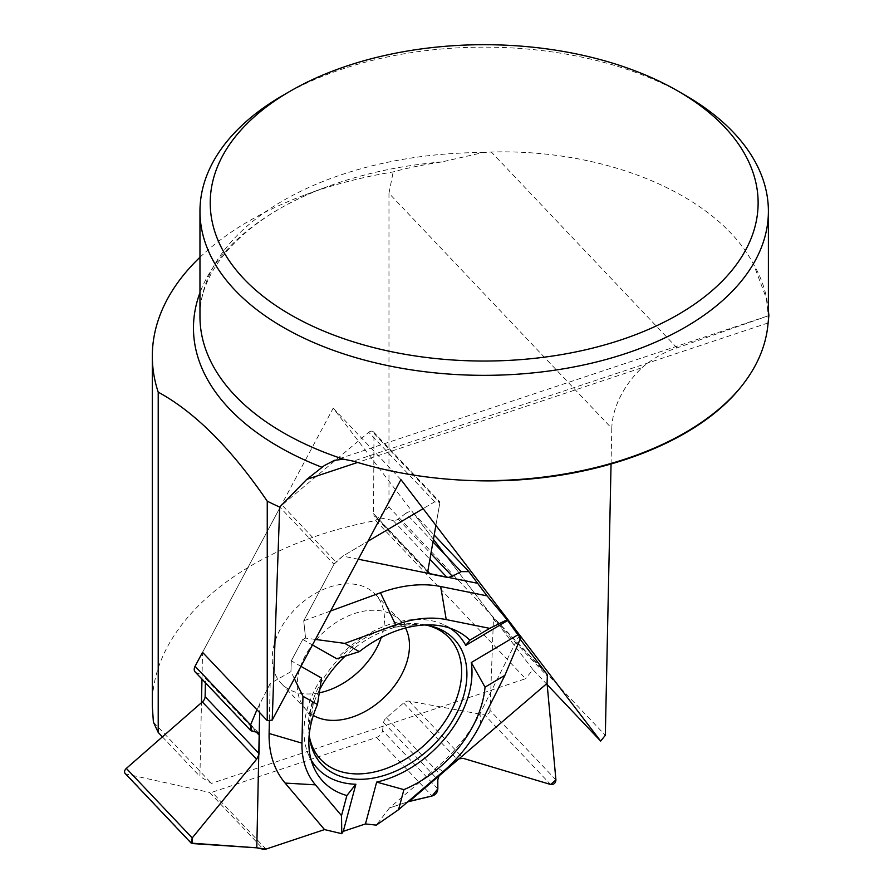 <?xml version="1.0" encoding="UTF-8"?>
<svg xmlns="http://www.w3.org/2000/svg" width="894" height="894" viewBox="0 0 894 894"><rect width="100%" height="100%" fill="white"/><g stroke="black" fill="none" stroke-linecap="round" stroke-linejoin="round"><path stroke-width="0.67" stroke-dasharray="4.47 3.35" d="M520.621 638.014L518.431 636.941L520.129 639.176L518.431 636.941L520.621 638.014L517.917 634.796M432.975 541.92L405.876 513.324A6.817 4.682 136.5 0 1 413.129 512.81A6.817 4.682 136.5 0 1 413.352 513.067L492.829 617.117A5.688 3.911 136.5 0 1 493.443 619.24L547.329 676.099M405.876 513.324L398.109 519.068A6.37 4.381 -43.5 0 1 393.103 520.498L376.251 517.101A6.37 4.381 -43.5 0 1 374.485 516.151A6.37 4.381 -43.5 0 1 373.591 513.692L373.96 433.378L439.848 502.886L439.49 501.523L434.64 501.836L423.119 508.652L434.64 501.836L439.848 502.886L435.892 525.37L439.848 502.886M195.183 671.986A6.817 4.682 136.5 0 0 196.568 672.858L203.307 675.149A6.37 4.381 -43.5 0 1 204.603 675.976A6.37 4.381 -43.5 0 1 205.497 678.512L205.408 682.77M318.89 692.917A64.804 44.532 -43.5 0 1 281.308 683.497A64.804 44.532 -43.5 0 1 279.252 631.209A64.804 44.532 -43.5 0 1 329.428 587.134A64.804 44.532 -43.5 0 1 375.368 594.342A64.804 44.532 -43.5 0 1 381.257 637.489M437.837 788.877L382.565 730.566A6.817 4.682 136.5 0 1 376.586 737.405L212.09 792.24A5.688 3.911 136.5 0 1 209.576 792.442L263.462 849.3M389.482 807.941L376.318 825.128L389.482 807.941L407.698 801.862L389.482 807.941L436.887 767.331A130.625 89.769 136.5 0 0 481.084 711.49L518.431 636.941M201.966 679.138L202.536 652.341L280.09 507.39A5.688 3.911 136.5 0 1 282.001 505.076L335.887 561.935A5.688 3.911 136.5 0 0 333.987 564.248L280.09 507.39M294.383 678.68L290.952 671.64L270.156 683.53L256.936 709.735L270.156 683.53L290.952 671.64L291.299 660.856L302.764 639.433L305.569 638.092L303.725 620.805L333.987 564.248L342.838 556.113L367.915 541.283L342.838 556.113L335.887 561.935M290.952 671.64L291.299 660.856L302.764 639.433L305.569 638.092L303.725 620.805L333.987 564.248M192.109 843.545L126.222 774.036L209.576 792.442M434.64 501.836L368.753 432.327L282.001 505.076M382.565 730.566L383.604 722.531A6.37 4.381 -43.5 0 1 386.409 717.737L403.652 702.975A6.37 4.381 -43.5 0 1 409.094 701.131L484.716 714.965L550.592 784.474M555.923 779.914L490.035 710.395L493.443 619.24M424.929 624.973A91.143 62.636 136.5 0 0 389.527 629.007A91.143 62.636 136.5 0 0 345.654 655.682M319.27 690.369A91.143 62.636 136.5 0 0 309.235 734.622M270.156 683.53L269.373 720.419M450.107 628.214A96.999 66.659 136.5 0 0 444.463 625.04A96.999 66.659 136.5 0 0 336.814 658.789M302.764 639.433L312.442 644.932M300.976 666.365L291.299 660.856M321.561 678.065A96.999 66.659 136.5 0 0 308.262 754.134A96.999 66.659 136.5 0 0 311.134 759.934M259.852 702.785L259.651 712.596M330.612 610.982L303.725 620.805M315.392 639.422L305.569 638.092M358.304 559.231L342.838 556.113M126.222 774.036A4.09 2.816 -43.5 0 1 125.126 773.433M368.753 432.327A4.09 2.816 -43.5 0 1 373.39 431.791A4.09 2.816 -43.5 0 1 373.96 433.378M490.035 710.395A4.09 2.816 -43.5 0 1 484.716 714.965M152.315 706.048C150.829 623.006 244.688 545.072 375.692 520.576L525.571 678.714L211.498 783.401L199.91 776.439L201.463 702.695M153.388 722.095L211.498 783.401M162.406 736.868L199.91 776.439M199.965 257.271A331.864 191.595 180 0 1 305.502 194.724A331.864 191.595 180 0 1 393.181 171.927C406.245 168.217 422.426 164.887 441.737 161.948L483.173 152.528L491.32 152.014C608.088 148.75 717.748 195.775 753.687 264.512A284.214 164.094 180 0 1 768.393 316.61L766.449 298.719M611.049 464.075L611.798 428.382L388.968 193.283L393.181 171.927M388.968 193.283L388.968 507.043L605.327 735.315M375.692 520.576L388.968 507.043M768.393 310.475L766.426 298.607L753.687 264.512M547.173 684.648L532.936 669.628L525.571 678.714M611.798 428.382A77.309 53.126 -43.5 0 1 642.015 367.691L357.6 462.455M283.208 95.211A284.214 164.094 180 0 1 685.15 95.211M768.874 315.593L676.97 347.889C664.298 352.001 652.642 358.606 642.015 367.691M768.102 322.957L353.342 461.148M532.936 669.628L445.402 555.04M433.422 539.35L333.205 408.145L202.536 652.341M400.925 479.597L333.205 408.145M546.726 673.975L492.829 617.117M413.352 513.067L468.869 571.646M398.109 519.068L430.908 553.677M393.103 520.498L429.902 559.32M251.84 731.169L196.568 672.858M313.325 715.412A64.804 44.532 -43.5 0 1 306.329 709.903A64.804 44.532 -43.5 0 1 304.284 657.615A64.804 44.532 -43.5 0 1 354.46 613.541A64.804 44.532 -43.5 0 1 400.4 620.749A64.804 44.532 -43.5 0 1 405.53 628.024M376.586 737.405L432.104 795.984M265.976 849.099L212.09 792.24M205.497 678.512L256.276 732.097M203.307 675.149L257.517 732.354M373.591 513.692L427.857 570.953M376.251 517.101L427.813 571.501M409.094 701.131L463.36 758.391M403.652 702.975L457.538 759.833M386.409 717.737L440.306 774.595M383.604 722.531L437.814 779.724M309.469 736.947A88.461 60.792 -43.5 0 1 314.051 697.186A88.461 60.792 -43.5 0 1 386.51 628.024A88.461 60.792 -43.5 0 1 387.292 627.767A88.461 60.792 -43.5 0 1 427.243 625.319M443.033 771.6L436.887 767.331M480.179 724.654L481.084 711.49M441.737 161.948A290.706 167.837 0 0 0 327.651 186.555A290.706 167.837 0 0 0 199.965 292.707M305.502 194.724L327.651 186.555C245.828 216.169 198.535 269.373 199.965 316.61A284.214 164.094 180 0 1 483.173 152.528M676.97 347.889L491.32 152.014M413.129 512.81L434.193 535.025M281.308 683.497L306.329 709.903L310.296 716.385C308.911 717.916 310.162 711.523 314.051 697.186L308.855 736.332L316.878 758.246M375.368 594.342L400.4 620.749L406.658 625.051C408.267 623.744 401.808 624.66 387.292 627.767L426.661 624.671L448.106 633.868M258.612 732.946L204.603 675.976M428.427 573.065L374.485 516.151M308.262 754.134L313.347 766.348M444.463 625.04L456.387 630.773M373.39 431.791L439.49 501.523M766.571 316.364L334.378 460.354"/><path stroke-width="1.34" d="M477.418 583.257L448.43 577.412L452.319 576.261L461.136 571.635L468.679 571.422L487.051 595.862L440.697 586.52A130.625 89.769 136.5 0 0 380.486 592.767L330.612 610.982M312.442 644.932L336.814 658.789L359.332 651.637L344.827 643.389L395.606 624.839A109.817 75.476 136.5 0 1 446.229 619.587L489.722 628.359L507.099 619.754L487.051 595.862M507.099 619.754L520.621 638.014L504.898 675.328L480.179 724.654A109.817 75.476 136.5 0 1 443.033 771.6L398.556 809.696L376.318 825.128L365.467 823.933L343.285 831.331L341.776 833.689L324.533 829.587L265.976 849.099A5.688 3.911 136.5 0 1 263.462 849.3L256.79 847.825L191.182 843.131L192.221 837.935L256.612 759.207L258.757 755.039A6.37 4.381 136.5 0 0 259.003 753.541L259.383 735.371A6.37 4.381 -43.5 0 0 259.193 734.019L257.517 732.354L250.666 730.521L250.588 724.855L256.936 709.735L250.588 724.855L251.84 731.169L257.517 732.354L259.193 734.019L258.757 755.039L256.612 759.207L192.221 837.935L192.109 843.545L256.79 847.825L265.976 849.099L324.533 829.587L341.776 833.689L343.285 831.331L365.467 823.933L376.318 825.128M520.129 639.176L546.726 673.975A5.688 3.911 136.5 0 1 547.329 676.099L547.061 683.396L555.923 779.914C555.587 783.233 553.811 784.753 550.592 784.474L555.923 779.914L547.061 683.396L547.329 676.099L546.726 673.975L520.129 639.176M448.43 577.412A6.37 4.381 -43.5 0 1 447 577.356L430.148 573.959A6.37 4.381 136.5 0 1 428.93 573.479L427.857 570.953L435.892 525.37L427.857 570.953L428.93 573.479L448.43 577.412L452.319 576.261L461.136 571.635L468.869 571.646L487.051 595.862L507.099 619.754L517.917 634.796L471.283 662.532L485.029 687.151A101.871 70.011 -43.5 0 1 403.92 789.625L398.556 809.696M267.25 720.62L267.25 501.176A331.864 191.595 180 0 0 279.688 507.077L272.223 720.106L267.25 720.62L202.536 652.341L195.071 666.276A6.817 4.682 136.5 0 0 195.183 671.986L250.666 730.521M381.257 637.489A64.804 44.532 -43.5 0 1 327.249 690.704A64.804 44.532 -43.5 0 1 318.89 692.917M409.407 801.292L432.104 795.984C435.635 794.867 437.535 792.486 437.837 788.877L437.814 779.724L439.055 775.903A6.37 4.381 -43.5 0 1 440.306 774.595L457.538 759.833A6.37 4.381 136.5 0 1 459.002 758.816L463.36 758.391L550.592 784.474L463.36 758.391L459.002 758.816L439.055 775.903L437.814 779.724L437.837 788.877L432.104 795.984L407.698 801.862L409.407 801.292L439.055 775.903M205.408 682.77L205.117 696.683A6.37 4.381 -43.5 0 1 202.335 701.935L126.333 768.415L192.221 837.935M423.119 508.652L367.915 541.283L423.119 508.652M345.654 655.682A91.143 62.636 136.5 0 0 319.27 690.369M309.235 734.622A91.143 62.636 136.5 0 0 316.878 758.246A91.143 62.636 136.5 0 0 431.076 747.317A91.143 62.636 136.5 0 0 448.106 633.868A91.143 62.636 136.5 0 0 424.929 624.973M269.373 720.419L269.105 733.482A130.625 89.769 136.5 0 0 285.13 783.077L324.533 829.587M294.383 678.68L302.954 696.281L301.971 743.149A109.817 75.476 136.5 0 0 315.437 784.843L341.519 815.607L341.776 833.689M365.467 823.933L376.653 782.094L403.92 789.625M376.653 782.094A96.999 66.659 136.5 0 0 471.283 662.532M359.332 651.637A101.871 70.011 -43.5 0 1 456.387 630.773A101.871 70.011 -43.5 0 1 469.842 640.171L465.752 645.412L507.189 620.771M465.752 645.412A96.999 66.659 136.5 0 0 450.107 628.214M302.954 696.281L317.471 704.528L321.561 678.065L300.976 666.365M311.134 759.934A96.999 66.659 136.5 0 0 355.868 784.25L343.285 831.331M258.757 755.039L256.79 847.825M259.651 712.596L259.193 734.019M317.471 704.528A101.871 70.011 136.5 0 0 313.347 766.348A101.871 70.011 136.5 0 0 346.872 795.548L355.868 784.25M346.872 795.548L341.519 815.607M344.827 643.389L315.392 639.422M428.93 573.479L358.304 559.231M489.722 628.359L469.842 640.171M459.002 758.816L547.061 683.396M485.029 687.151L504.898 675.328M191.182 843.131L125.126 773.433A4.09 2.816 -43.5 0 1 126.333 768.415M267.25 501.176C231.166 448.408 194.825 412.067 158.216 392.153L158.216 732.443L153.388 722.095L152.315 706.048L152.315 356.181A331.864 191.595 180 0 1 199.965 257.271M158.216 732.443L162.406 736.868M158.216 392.153A331.864 191.595 180 0 1 152.315 356.181M768.393 310.475L768.874 315.593L768.102 322.957C766.259 345.486 757.151 366.886 740.768 387.18C692.571 447.615 581.189 485.621 467.808 480.424C427.455 478.703 389.292 472.278 353.342 461.148L343.497 459.192L334.378 460.354L324.298 465.595L306.743 479.396L279.688 507.077M611.049 464.075L605.327 735.315L600.656 741.081L547.173 684.648M272.223 720.106L400.925 479.597L600.656 741.081M685.15 95.211L677.898 91.032L685.15 95.211A284.214 164.094 180 0 1 768.393 211.241A284.214 164.094 180 0 1 740.768 281.811A284.214 164.094 180 0 1 421.521 371.301A284.214 164.094 180 0 1 199.965 211.241A284.214 164.094 180 0 1 283.208 95.211L290.461 91.032A273.955 158.171 180 0 1 677.887 91.02A273.955 158.171 180 0 1 677.898 91.032A273.955 158.171 180 0 1 677.887 314.71A273.955 158.171 180 0 1 290.461 314.71A273.955 158.171 180 0 1 290.461 91.032M201.463 702.695L201.966 679.138M445.402 555.04L433.422 539.35M461.136 571.635L432.975 541.92M430.908 553.677L452.319 576.261M429.902 559.32L447 577.356M195.071 666.276L250.588 724.855M405.53 628.024A64.804 44.532 -43.5 0 1 383.995 697.644A64.804 44.532 -43.5 0 1 313.325 715.412M202.335 701.935L256.612 759.207M205.117 696.683L259.003 753.541M256.276 732.097L259.383 735.371M427.813 571.501L430.148 573.959M427.243 625.319A88.461 60.792 -43.5 0 1 426.84 742.847A88.461 60.792 -43.5 0 1 309.469 736.947M315.437 784.843L285.13 783.077M301.971 743.149L269.105 733.482M395.606 624.839L380.486 592.767M446.229 619.587L440.697 586.52M768.393 211.241L768.393 316.61A284.214 164.094 180 0 1 768.382 317.728M357.6 462.455L306.743 479.396M199.965 292.707A290.706 167.837 0 0 0 321.795 467.204M343.497 459.192A284.214 164.094 180 0 1 199.965 316.61L199.965 211.241M740.768 387.18A284.214 164.094 180 0 1 467.808 480.424M434.193 535.025L468.679 571.422"/></g></svg>
